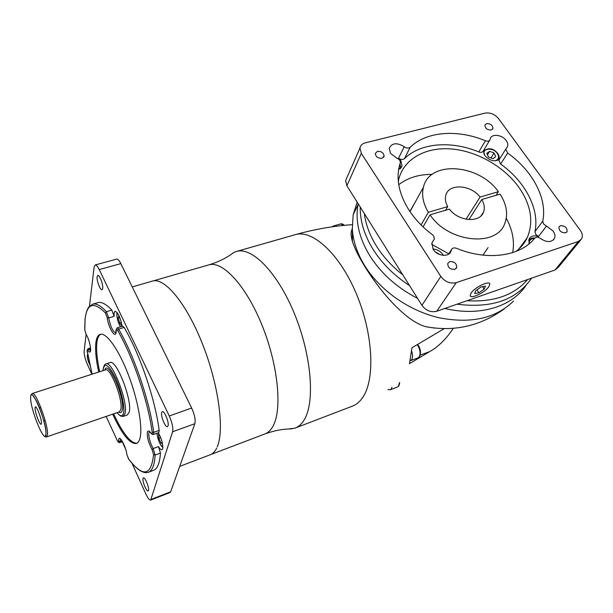 <?xml version="1.0" encoding="UTF-8"?>
<svg xmlns="http://www.w3.org/2000/svg" width="613" height="613" viewBox="0 0 613 613"><rect width="100%" height="100%" fill="white"/><g stroke="black" fill="none" stroke-linecap="round" stroke-linejoin="round"><path stroke-width="0.92" d="M43.914 421.315L44.366 423.284M123.32 416.357L127.32 414.963L129.213 412.066C132.592 400.657 116.424 359.057 110.079 362.551L109.934 362.597M100.739 334.246C98.8 335.234 97.536 337.824 96.946 342.016C96.057 349.295 96.961 359.187 99.681 371.708M113.643 413.836C122.7 433.36 130.446 443.168 136.891 443.245M112.662 414.173C121.972 434.257 129.841 444.034 136.27 443.513C137.971 442.961 139.22 441.168 140.002 438.142C142.883 427.361 137.887 399.477 128.247 374.474C118.631 349.418 106.509 332.514 100.363 334.323C98.057 334.982 96.578 337.656 95.927 342.338C95.046 349.609 95.965 359.509 98.685 372.03M122.677 326.147L124.125 327.442L118.616 329.127L117.512 330.269L116.156 329.786L116.125 330.468C116.792 340.859 108.394 328.645 107.214 317.695L105.451 313.021C93.881 301.32 87.107 303.251 85.115 318.821L84.786 329.94L86.142 334.384L84.142 351.065C84.012 354.506 85.046 358.835 87.238 364.045L91.835 374.244M149.679 431.728L148.898 432.747C148.484 437.084 149.901 442.356 153.158 448.555L158.491 446.601C159.893 448.877 161.043 449.911 161.939 449.704L162.66 448.777C163.158 444.379 161.709 439.023 158.323 432.724M98.111 302.584L92.862 304.117C96.425 303.266 100.93 305.795 106.378 311.695L111.796 310.086C106.302 304.224 101.735 301.726 98.111 302.584L97.567 302.745M117.175 327.825L118.616 329.127C134.048 355.233 149.557 400.733 153.74 432.357L159.181 430.395C155.12 398.818 139.641 353.44 124.125 327.442M159.181 430.395L158.821 432.54L153.426 434.487M87.705 354.49L87.284 355.341C87.245 358.145 88.103 361.363 89.873 364.996M97.13 276.739C96.502 280.463 100.279 290.485 102.042 289.734L102.716 288.493C103.39 284.838 99.567 274.67 97.812 275.444L97.13 276.739M161.679 412.472C160.483 415.813 165.326 427.728 167.449 426.648L168.054 425.874C169.311 422.625 164.414 410.541 162.299 411.652L161.679 412.472M143.028 478.37C142.07 480.944 146.469 491.841 148.101 490.913L148.484 490.408C149.48 487.91 145.036 476.876 143.419 477.834L143.028 478.37M111.796 310.086L114.156 316.293L108.739 317.917C110.455 326.591 112.807 331.602 115.788 332.936L115.849 332.913M122.133 326.315C120.439 317.595 118.079 312.569 115.052 311.235L114.11 312.852L114.156 316.293M158.491 446.601L160.445 453.068L155.12 455.038C154.53 465.19 152.216 470.96 148.185 472.347L145.971 472.631C144.967 472.792 143.097 472.186 140.354 470.815C136.668 468.478 132.714 464.508 128.492 458.899L128.469 458.808C142.867 477.573 151.235 476.155 153.572 454.562L152.101 449.704C148.492 442.816 146.913 436.962 147.358 432.142C147.948 430.334 149.174 430.663 151.051 433.13C151.963 434.219 152.338 433.897 152.177 432.157C148.017 400.948 132.722 356.061 117.512 330.269M148.522 472.225L153.304 470.416C157.403 468.999 159.786 463.213 160.445 453.068M132.063 463.413L145.863 493.986C147.833 498.193 149.442 500.231 150.675 500.101L172.613 431.759C173.318 427.935 172.192 422.671 169.249 415.966L99.237 269.59C97.659 266.387 96.318 264.847 95.214 264.954L94.134 267.015L89.46 306.354M122.278 441.712L125.634 449.153M150.714 500.085L170.062 492.523L170.682 491.772L194.85 423.698C195.677 419.867 194.612 414.641 191.647 408.028L120.822 263.628C119.221 260.471 117.834 258.954 116.662 259.092L116.577 259.115M181.601 461.022L182.191 459.359M210.834 454.517L264.724 434.027C268.149 432.816 270.992 430.035 273.26 425.69C282.363 408.748 277.98 364.497 262.019 325.196C246.142 285.811 222.879 260.839 209.071 264.801L208.29 265.023M155.871 335.089L154.131 331.549M264.716 434.027C268.149 432.816 270.992 430.035 273.26 425.69C282.363 408.748 277.98 364.482 262.012 325.181C246.135 285.788 222.864 260.824 209.064 264.801L208.282 265.031M288.524 428.977L294.922 428.158C298.7 426.801 301.895 423.867 304.492 419.346C315.136 401.454 311.404 354.996 294.516 313.91C277.72 272.724 252.295 246.947 236.779 251.368L233.928 252.418L229.959 255.207M295.458 427.951L352.092 406.266C356.299 404.741 359.915 401.691 362.942 397.109C375.317 378.949 373.118 333.449 356.337 293.78C339.671 254.027 312.891 229.645 295.627 234.557L294.631 234.84M434.717 328.108L426.073 326.737C407.201 322.139 381.409 293.65 364.252 265.621C358.398 256.012 354.46 247.951 352.429 241.438C350.705 235.691 350.667 231.492 352.314 228.825M444.111 328.691L411.951 347.778L409.453 363.685L429.598 351.647C438.318 346.782 446.195 339.02 453.229 328.361M351.808 229.837L352.276 229.829M523.992 242.112L524.245 242.878M513.533 301.052C495.695 318.499 470.7 324.032 438.556 317.641C408.404 310.53 379.485 289.903 364.39 265.199C357.072 253.069 353.05 240.97 352.322 228.917L353.149 214.856L357.172 202.16M531.563 278.172C516.698 299.887 491.856 308.561 457.053 304.186M409.561 285.62C394.021 275.459 381.792 263.268 372.88 249.054C364.214 234.817 359.992 220.803 360.222 207.018M346.866 177.762L345.617 180.59L346.881 185.754L364.337 213.569C365.7 224.35 369.693 235.108 376.321 245.859C383.056 256.602 391.883 266.272 402.81 274.869L421.936 305.335C425.958 310.661 430.885 312.645 436.724 311.281L466.999 300.715C493.833 302.309 514.039 295.259 527.624 279.551L555.01 269.988L558.205 267.429L580.48 240.281M466.999 300.715L527.624 279.551M364.337 213.569L402.81 274.869M391.968 387.224L391.301 388.941L390.228 389.807L387.975 389.493M411.675 351.18C412.863 354.85 412.863 357.685 411.66 359.701L410.166 360.781M332.116 226.818L333.273 226.051L335.173 226.396M578.358 241.476L581.622 238.894C582.909 236.319 582.45 233.438 580.243 230.258L498.545 118.623C494.737 114.194 490.247 112.363 485.067 113.114L365.187 142.883C362.168 143.718 360.429 145.457 359.954 148.101L361.318 153.38L440.793 276.409C445.046 281.903 450.203 283.988 456.264 282.647L578.358 241.476L555.01 269.988M471.198 292.914L470.186 295.481C470.202 299.519 484.691 292.753 488.745 286.853L489.841 284.141C489.856 280.095 475.09 287.03 471.198 292.914L470.209 295.466C470.225 299.496 484.684 292.746 488.73 286.853L489.818 284.156C489.841 280.118 475.098 287.03 471.221 292.907M449.72 261.613L447.758 263.467C447.812 267.582 450.157 269.544 454.785 269.345L456.708 267.552C456.7 263.421 454.371 261.445 449.72 261.613M377.47 151.35L375.317 153.465C375.754 156.821 377.983 158.415 381.991 158.254L384.121 156.177C383.715 152.813 381.493 151.204 377.47 151.35M486.607 123.588L484.906 125.037C485.105 128.332 487.212 129.987 491.243 130.002L492.921 128.577C492.752 125.274 490.645 123.611 486.607 123.588M560.466 225.676L559.01 226.856C558.818 230.787 561.025 232.771 565.623 232.81L567.056 231.66C567.278 227.722 565.079 225.73 560.466 225.676M448.593 254.165L451.39 249.797C452.271 247.974 453.988 247.476 456.532 248.311C487.404 261.184 520.567 256.334 534.72 238.189C536.26 236.802 538.229 236.932 540.62 238.572C546.65 242.541 551.225 242.564 554.351 238.626C555.416 236.327 555.003 233.791 553.11 231.024L546.444 226.082L538.574 236.495C534.038 235.139 530.866 235.959 529.073 238.955L529.027 243.897M451.39 249.797L448.846 253.989M431.866 243.001L433.583 240.181L431.92 242.832L433.199 249.414C437.33 256.349 449.36 257.406 451.076 251.046L451.298 250.181M433.583 240.181L434.318 239.016L433.751 236.112L432.403 234.702C422.824 227.507 415.055 219.362 409.093 210.267C399.699 195.363 396.32 181.164 398.979 167.656L400.32 162.683C400.473 160.736 399.331 159.234 396.902 158.185L390.473 153.357L389.224 148.3C391.929 142.875 396.933 142.354 404.235 146.729C406.526 148.292 408.519 148.469 410.212 147.25L404.442 158.675C402.764 159.893 400.795 159.732 398.542 158.185L404.235 146.729M489.626 140.392L483.335 150.852C482.592 152.346 481.075 152.714 478.791 151.947L485.45 140.768C457.49 129.09 426.433 131.312 410.212 147.25M485.45 140.768C487.772 141.549 489.304 141.189 490.055 139.687L490.316 138.638C491.733 133.419 502.3 134.73 506.231 140.569C507.725 142.706 508.162 144.699 507.541 146.568L505.786 149.112L507.641 153.058L500.652 164.077L498.836 160.169L499.258 159.495M538.574 236.495L535.67 234.327L534.95 231.637L542.743 221.17C547.562 198.574 532.49 170.606 507.641 153.058M542.743 221.17L543.486 223.891L546.444 226.082M398.603 169.717L402.036 165.885L400.818 160.66L398.542 158.185M483.381 150.775L484.868 155.602C489.634 160.736 494.438 162.031 499.273 159.472M443.429 255.353L443.084 254.786C440.578 251.292 437.192 249.361 432.939 248.993M478.791 151.947C451.214 140.438 420.526 142.775 404.442 158.675M534.95 231.637C539.838 209.179 525.111 181.433 500.652 164.077M431.667 244.319L448.793 253.851M516.023 251.43C520.927 247.66 524.651 243.116 527.18 237.806C533.885 221.822 531.073 204.934 518.759 187.141C503.572 166.023 475.926 150.645 450.294 148.875C424.702 147.128 403.147 159.472 398.511 180.237L398.297 181.264M432.249 174.353C418.894 174.33 407.722 177.778 398.741 184.689M512.652 252.625C514.744 241.438 512.614 229.982 506.269 218.251M482.883 255.123L488.063 247.606M414.894 202.75L409.859 211.416M445.528 210.251L447.72 206.596L428.364 212.29L421.077 224.933M495.986 195.325L498.369 191.693L480.071 197.079C470.907 184.651 448.808 183.241 445.866 195.11C444.831 198.704 445.452 202.535 447.72 206.596M480.071 197.079L466.018 219.216M468.945 219.6L481.772 199.531L500.078 194.114C506.721 204.52 508.269 214.343 504.721 223.592C496.545 247.637 448.057 242.457 430.05 214.834L449.413 209.102C458.302 221.477 480.125 223.193 483.565 211.975C484.929 208.091 484.331 203.945 481.772 199.531M498.369 191.693C478.998 163.786 429.261 160.154 423.43 187.226C421.468 195.126 423.116 203.485 428.364 212.29M423.062 226.864L430.05 214.834M495.725 156.644L494.04 152.966L489.611 151.319L486.837 153.342L488.507 157.035L492.967 158.69L495.725 156.644M494.04 152.966L490.975 157.947M489.611 151.319L487.496 154.79M481.19 286.892L475.78 290.646L474.638 293.589L478.853 292.807L484.216 289.098L485.412 286.133L481.19 286.892M482.584 286.639L484.216 289.098M476.906 289.865L478.853 292.807M118.945 315.618L118.232 318.001L119.688 323.128L121.749 325.748L121.933 324.967M118.232 318.001L119.796 317.534M119.688 323.128L121.435 322.599M159.365 434.594L158.468 434.272L158.851 438.341L160.958 443.046L162.476 443.62M158.851 438.341L160.721 437.667M160.958 443.046L162.246 442.578M35.033 407.883C34.726 411.668 39.676 425.039 41.117 424.28L41.492 423.345C41.876 419.644 36.788 405.936 35.393 406.894L35.033 407.883M47.515 434.701L46.596 436.923C45.193 437.421 44.994 436.494 45.998 434.134C46.45 428.395 41.393 410.741 36.527 401.178C31.278 391.584 30.819 395.944 32.305 393.462C35.815 391.155 48.603 425.713 47.515 434.701M30.65 397.385C29.914 408.771 45.515 446.41 45.99 434.104C47.078 422.863 30.512 383.5 30.65 397.385M46.672 436.9L119.328 411.875L120.815 409.522C123.343 400.32 110.47 367.095 105.505 369.831L105.39 369.861M31.455 394.941L31.6 394.32M32.091 393.561L105.505 369.831L105.605 369.348L105.03 369.984M104.846 370.037C107.819 358.505 125.358 398.442 122.286 410.105C121.734 412.564 120.569 413.223 118.784 412.066M117.06 412.656C120.424 416.694 122.592 416.786 123.581 412.924C124.968 406.756 121.198 390.136 115.596 378.091C109.198 365.448 105.099 362.291 103.298 368.612L103.114 370.597M105.344 364.168L105.926 363.884C112.171 360.413 128.339 402.113 125.052 413.507L123.198 416.396L121.443 416.281C120.723 415.591 121.389 417.399 117.014 412.672M117.435 440.87L106.126 416.426L117.435 440.87C118.225 442.226 118.638 442.325 118.661 441.168L118.753 439.444C119.451 434.556 126.025 446.655 126.837 454.44L128.469 458.808M84.786 329.94L86.142 334.384C90.762 341.778 92.41 357.141 87.935 350.483L87.138 350.467L87.215 351.678L92.126 374.145M120.692 439.107L120.025 438.824C121.205 438.08 126.378 448.547 126.807 454.379L128.738 459.237M120.638 439.13L120.041 441.536L122.01 440.839M151.618 433.713L151.051 433.13M88.004 348.759L90.517 350.636L90.18 351.295C91.643 351.885 89.559 339.479 86.157 334.46L86.318 334.736M87.935 350.483L88.793 349.333L90.617 348.766M105.451 313.021L106.378 311.695L108.739 317.917L107.214 317.695M156.943 433.222C157.84 439.743 159.809 444.402 162.866 447.199M152.177 432.157L153.74 432.357L153.403 434.494C152.767 434.778 151.993 434.356 151.074 433.238L149.679 431.721M117.221 312.714L116.945 313.603C116.754 317.687 117.926 322.101 120.447 326.829M172.613 431.759L194.85 423.698M169.249 415.966L191.647 408.028M99.237 269.59L120.822 263.628M151.25 499.365L170.682 491.772M179.701 466.378L210.014 454.854C212.719 453.904 214.956 451.635 216.711 448.042M217.24 446.854C224.619 430.226 218.726 385.133 202.704 344.521C186.758 303.826 164.897 277.528 152.844 280.992L132.247 286.93M351.54 230.603L352.253 230.396M358.168 203.738L358.007 204.596C355.188 220.833 359.042 237.752 369.57 255.353C380.842 273.268 396.841 287.612 417.576 298.393M444.869 308.439C479.236 316.829 511.878 306.852 525.954 285.497M390.289 389.784L397.439 387.056L398.527 386.182L399.347 382.811M420.227 355.111L429.598 351.647M410.442 360.697L417.882 357.938L419.185 356.912C420.817 353.617 420.234 349.579 417.43 344.797M343.947 225.377L340.56 223.96M361.318 153.38L346.881 185.754M440.793 276.409L421.936 305.335M456.264 282.647L436.724 311.281M497.748 153.465C499.158 155.495 499.518 157.487 498.836 159.441L498.607 159.947M495.082 160.859C498.752 159.602 499.48 157.104 497.281 153.365C493.189 147.143 482.017 148.07 484.186 154.499M400.005 163.694L400.473 167.801L400.097 168.874M398.764 168.736L399.753 164.522M438.678 254.104L436.203 252.602M497.687 153.38C493.396 148.162 488.622 147.388 483.358 151.059L483.588 150.752M534.513 238.434C530.797 238.618 529.011 240.396 529.172 243.775M528.644 240.304L529.004 239.882M147.327 472.569L145.074 472.546M152.101 449.704L153.158 448.555L155.12 455.038L153.572 454.562M118.661 441.168L120.041 441.536L119.757 442.609L122.493 441.628M92.862 304.117L89.36 306.485C89.291 306.676 86.648 308.201 85.069 318.699L84.74 329.48M116.156 329.809L116.125 330.468M119.757 442.609C118.922 442.816 118.148 442.257 117.443 440.923L117.543 441.115M103.068 370.612L103.245 368.474C104.961 362.804 104.639 365.302 105.926 363.884L110.079 362.551M90.555 347.969L88.027 348.751L87.092 350.337L92.111 374.152M122.707 326.139L117.213 327.817L116.095 329.625L115.788 332.936M162.859 447.429C160.116 445.076 158.123 440.349 156.89 433.238M120.409 326.836C117.834 321.84 116.662 317.365 116.884 313.427L117.083 312.538M95.214 264.954L116.662 259.092M153.189 280.915L209.071 264.801C218.435 261.989 226.726 257.858 233.928 252.418M236.779 251.368L295.627 234.557M352.222 224.68C333.579 225.967 314.898 229.216 296.171 234.427M351.877 239.43L352.299 239.308M426.073 326.737C454.409 331.94 480.469 325.993 504.246 308.898M352.429 241.438L352.322 228.917M358.306 203.96L353.149 214.856M397.439 387.056L398.764 386.037M417.882 357.938L419.43 356.758M344.376 225.331C342.859 223.998 341.617 223.53 340.659 223.937L333.273 226.051M359.954 148.101L345.617 180.59M455.965 268.67L456.708 267.552M383.577 157.319L384.121 156.177M492.492 129.289L492.921 128.577M566.565 232.281L567.056 231.66M518.843 249.062L527.18 237.806M410.005 211.631L423.43 187.226M481.075 215.791L483.565 211.975M449.544 253.422L451.076 251.046M553.232 240.058L554.351 238.626M506.591 148.07L507.541 146.568M400.91 168.123L402.036 165.885M291.957 428.885C283.122 428.901 274.187 430.564 265.145 433.866M41.048 408.013L39.408 407.691M45.002 419.966L43.883 421.208M433.644 240.12L431.851 243.077M505.786 149.112L498.836 160.169M439.797 254.571L435.268 251.828M534.858 238.036C532.375 237.729 530.306 238.488 528.636 240.319M417.821 344.583C420.595 348.705 421.185 352.682 419.591 356.528M399.737 382.566L398.917 385.815"/></g></svg>
